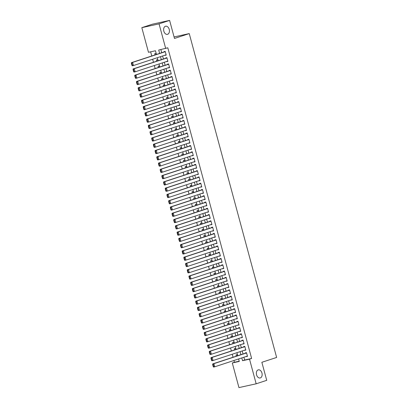 <?xml version="1.0" encoding="UTF-8"?>
<svg xmlns="http://www.w3.org/2000/svg" width="408" height="408" viewBox="0 0 408 408"><rect width="100%" height="100%" fill="white"/><g stroke="black" fill="none" stroke-linecap="round" stroke-linejoin="round"><path stroke-width="0.61" d="M167.611 34.308A4.167 2.836 -102.4 0 1 167.428 34.359A4.167 2.836 -102.4 0 1 163.792 31.039A4.167 2.836 -102.4 0 1 165.444 26.275A4.167 2.836 -102.4 0 1 165.633 26.224A4.167 2.836 -102.4 0 1 169.264 29.539A4.167 2.836 -102.4 0 1 167.611 34.308M260.329 377.925A4.167 2.836 -102.4 0 1 260.141 377.976A4.167 2.836 -102.4 0 1 256.51 374.656A4.167 2.836 -102.4 0 1 258.162 369.893A4.167 2.836 -102.4 0 1 258.346 369.842A4.167 2.836 -102.4 0 1 261.982 373.162A4.167 2.836 -102.4 0 1 260.329 377.925M156.453 54.458L155.453 50.755L148.471 52.295L141.826 27.662L152.378 24.2L169.606 20.4L174.471 38.444L189.246 33.599L276.629 357.449L261.854 362.294L266.725 380.338L256.168 383.8L238.945 387.6L232.295 362.967L239.282 361.427L238.619 358.964M233.927 360.504L234.406 362.273L232.295 362.967M150.639 51.816L151.766 55.993M152.643 59.247L153.459 62.271M154.336 65.525L155.152 68.549M156.029 71.798L156.845 74.822M157.723 78.076L158.539 81.1M159.416 84.354L160.232 87.373M161.109 90.627L161.925 93.651M162.802 96.905L163.618 99.929M164.501 103.178L165.311 106.202M166.194 109.456L167.01 112.481M167.887 115.734L168.703 118.754M169.58 122.007L170.396 125.032M171.273 128.285L172.089 131.31M172.966 134.564L173.782 137.583M174.66 140.837L175.476 143.861M176.353 147.115L177.169 150.139M178.046 153.388L178.862 156.412M179.739 159.666L180.555 162.69M181.433 165.944L182.249 168.963M183.126 172.217L183.942 175.241M184.819 178.495L185.635 181.519M186.512 184.768L187.328 187.792M188.205 191.046L189.021 194.07M189.899 197.324L190.714 200.343M191.592 203.597L192.408 206.621M193.285 209.875L194.101 212.899M194.978 216.153L195.794 219.173M196.671 222.426L197.487 225.451M198.364 228.704L199.181 231.729M200.063 234.977L200.874 238.002M201.756 241.256L202.572 244.28M203.449 247.534L204.265 250.553M205.142 253.807L205.958 256.831M206.836 260.085L207.652 263.109M208.529 266.358L209.345 269.382M210.222 272.636L211.038 275.66M211.915 278.914L212.731 281.933M213.608 285.187L214.424 288.211M215.302 291.465L216.118 294.489M216.995 297.743L217.811 300.762M218.688 304.016L219.504 307.04M220.381 310.294L221.197 313.319M222.074 316.567L222.89 319.591M223.768 322.845L224.584 325.87M225.461 329.123L226.277 332.143M227.154 335.396L227.97 338.421M228.847 341.675L229.663 344.699M230.54 347.947L231.356 350.972M232.234 354.226L233.05 357.25M164.995 55.197L166.209 55.136L165.194 51.372L164.031 51.627L164.118 51.944M166.688 61.47L167.907 61.414L166.887 57.65L165.725 57.905L165.811 58.222M168.382 67.748L169.601 67.692L168.581 63.923L167.418 64.183L167.504 64.495M170.075 74.026L171.294 73.965L170.274 70.202L169.111 70.457L169.198 70.773M171.768 80.299L172.987 80.243L171.967 76.474L170.804 76.735L170.891 77.046M173.461 86.578L174.68 86.516L173.66 82.753L172.497 83.008L172.584 83.324M175.154 92.851L176.373 92.794L175.358 89.031L174.191 89.286L174.277 89.602M176.848 99.129L178.066 99.073L177.052 95.304L175.884 95.564L175.97 95.875M178.541 105.407L179.76 105.346L178.745 101.582L177.577 101.837L177.664 102.153M180.234 111.68L181.453 111.624L180.438 107.86L179.27 108.115L179.357 108.426M181.927 117.958L183.146 117.902L182.131 114.133L180.963 114.393L181.05 114.704M183.62 124.236L184.839 124.175L183.824 120.411L182.662 120.666L182.743 120.982M185.314 130.509L186.532 130.453L185.518 126.684L184.355 126.944L184.436 127.255M187.007 136.787L188.226 136.726L187.211 132.962L186.048 133.217L186.13 133.533M188.7 143.06L189.919 143.004L188.904 139.24L187.741 139.495L187.823 139.811M190.393 149.338L191.612 149.282L190.597 145.513L189.434 145.773L189.516 146.084M192.086 155.616L193.305 155.555L192.29 151.791L191.128 152.046L191.209 152.363M193.78 161.889L194.999 161.833L193.984 158.069L192.821 158.324L192.902 158.636M195.478 168.167L196.692 168.111L195.677 164.342L194.514 164.597L194.596 164.914M197.171 174.44L198.385 174.384L197.37 170.621L196.207 170.876L196.289 171.192M198.864 180.719L200.078 180.662L199.063 176.894L197.9 177.154L197.987 177.465M200.558 186.997L201.771 186.935L200.756 183.172L199.594 183.427L199.68 183.743M202.251 193.27L203.464 193.214L202.45 189.45L201.287 189.705L201.374 190.016M203.944 199.548L205.163 199.492L204.143 195.723L202.98 195.983L203.067 196.294M205.637 205.826L206.856 205.765L205.836 202.001L204.673 202.256L204.76 202.572M207.33 212.099L208.549 212.043L207.529 208.274L206.366 208.534L206.453 208.845M209.024 218.377L210.242 218.316L209.222 214.552L208.06 214.807L208.146 215.123M210.717 224.65L211.936 224.594L210.916 220.83L209.753 221.085L209.839 221.401M212.41 230.928L213.629 230.872L212.614 227.103L211.446 227.363L211.533 227.674M214.103 237.206L215.322 237.145L214.307 233.381L213.139 233.636L213.226 233.952M215.796 243.479L217.015 243.423L216 239.659L214.832 239.914L214.919 240.225M217.489 249.757L218.708 249.701L217.694 245.932L216.526 246.192L216.612 246.503M219.183 256.03L220.402 255.974L219.387 252.21L218.219 252.465L218.306 252.781M220.876 262.308L222.095 262.252L221.08 258.483L219.917 258.743L219.999 259.055M222.569 268.586L223.788 268.525L222.773 264.761L221.61 265.016L221.692 265.333M224.262 274.859L225.481 274.803L224.466 271.04L223.304 271.295L223.385 271.611M225.956 281.137L227.174 281.081L226.16 277.312L224.997 277.573L225.078 277.884M227.649 287.416L228.868 287.354L227.853 283.591L226.69 283.846L226.772 284.162M229.342 293.689L230.561 293.632L229.546 289.864L228.383 290.124L228.465 290.435M231.035 299.967L232.254 299.905L231.239 296.142L230.076 296.397L230.158 296.713M232.733 306.24L233.947 306.184L232.932 302.42L231.769 302.675L231.851 302.991M234.427 312.518L235.64 312.462L234.626 308.693L233.463 308.953L233.544 309.264M236.12 318.796L237.334 318.735L236.319 314.971L235.156 315.226L235.243 315.542M237.813 325.069L239.027 325.013L238.012 321.249L236.849 321.504L236.936 321.815M239.506 331.347L240.72 331.291L239.705 327.522L238.542 327.782L238.629 328.093M241.199 337.625L242.418 337.564L241.398 333.8L240.236 334.055L240.322 334.371M242.893 343.898L244.112 343.842L243.091 340.073L241.929 340.333L242.015 340.644M244.586 350.176L245.805 350.115L244.785 346.351L243.622 346.606L243.709 346.922M237.471 355.801L237.17 354.685L236.002 354.94L236.339 356.174M235.778 349.523L235.477 348.406L234.309 348.661L234.646 349.896M234.085 343.245L233.784 342.128L232.616 342.389L232.948 343.618M232.392 336.972L232.086 335.855L230.923 336.11L231.254 337.345M230.699 330.694L230.393 329.577L229.23 329.832L229.561 331.067M229.005 324.421L228.699 323.299L227.536 323.559L227.868 324.788M227.307 318.143L227.006 317.026L225.843 317.281L226.175 318.515M225.614 311.865L225.313 310.748L224.15 311.008L224.482 312.237M223.921 305.592L223.62 304.475L222.457 304.73L222.788 305.964M222.227 299.314L221.927 298.197L220.764 298.452L221.095 299.686M220.534 293.041L220.233 291.919L219.071 292.179L219.402 293.408M218.841 286.763L218.54 285.646L217.377 285.901L217.709 287.135M217.148 280.485L216.847 279.368L215.684 279.623L216.016 280.857M215.455 274.212L215.154 273.09L213.991 273.35L214.322 274.584M213.761 267.934L213.46 266.817L212.298 267.072L212.629 268.306M212.068 261.655L211.767 260.539L210.605 260.799L210.936 262.028M210.375 255.382L210.074 254.266L208.911 254.521L209.243 255.755M208.682 249.104L208.381 247.988L207.218 248.243L207.55 249.477M206.989 242.831L206.688 241.709L205.525 241.97L205.856 243.199M205.295 236.553L204.994 235.436L203.827 235.691L204.163 236.926M203.602 230.275L203.301 229.158L202.133 229.418L202.47 230.648M201.909 224.002L201.608 222.885L200.44 223.14L200.777 224.375M200.216 217.724L199.915 216.607L198.747 216.862L199.084 218.096M198.523 211.446L198.222 210.329L197.054 210.589L197.39 211.818M196.829 205.173L196.523 204.056L195.361 204.311L195.692 205.545M195.136 198.895L194.83 197.778L193.667 198.033L193.999 199.267M193.443 192.622L193.137 191.5L191.974 191.76L192.306 192.994M191.745 186.344L191.444 185.227L190.281 185.482L190.613 186.716M190.052 180.066L189.751 178.949L188.588 179.209L188.919 180.438M188.358 173.793L188.057 172.676L186.895 172.931L187.226 174.165M186.665 167.515L186.364 166.398L185.201 166.653L185.533 167.887M184.972 161.242L184.671 160.12L183.508 160.38L183.84 161.609M183.279 154.964L182.978 153.847L181.815 154.102L182.147 155.336M181.585 148.685L181.285 147.569L180.122 147.829L180.453 149.058M179.892 142.412L179.591 141.296L178.429 141.55L178.76 142.785M178.199 136.134L177.898 135.017L176.735 135.272L177.067 136.507M176.506 129.856L176.205 128.739L175.042 128.999L175.374 130.228M174.813 123.583L174.512 122.466L173.349 122.721L173.68 123.956M173.119 117.305L172.819 116.188L171.656 116.443L171.987 117.677M171.426 111.032L171.125 109.91L169.963 110.17L170.294 111.399M169.733 104.754L169.432 103.637L168.269 103.892L168.601 105.126M168.04 98.476L167.739 97.359L166.571 97.619L166.908 98.848M166.347 92.203L166.046 91.086L164.878 91.341L165.214 92.575M164.654 85.925L164.353 84.808L163.185 85.063L163.521 86.297M162.96 79.652L162.659 78.53L161.492 78.79L161.828 80.019M161.267 73.374L160.966 72.257L159.798 72.512L160.135 73.746M159.574 67.096L159.268 65.979L158.105 66.234L158.437 67.468M157.881 60.823L157.575 59.706L156.412 59.961L156.743 61.195M234.406 362.273L239.221 361.213M156.188 54.544L155.881 53.428L154.719 53.683L155.05 54.917M243.897 357.23L244.652 360.014L251.634 358.474L167.81 47.802L158.712 50.036L159.625 53.417M160.885 49.557L161.736 52.724M162.614 55.978L163.429 59.002M164.307 62.251L165.123 65.275M166 68.529L166.816 71.553M167.693 74.807L168.509 77.826M169.386 81.08L170.202 84.104M171.079 87.358L171.895 90.382M172.773 93.631L173.589 96.655M174.471 99.909L175.282 102.933M176.164 106.187L176.975 109.211M177.857 112.46L178.673 115.484M179.551 118.738L180.367 121.763M181.244 125.016L182.06 128.036M182.937 131.289L183.753 134.314M184.63 137.567L185.446 140.592M186.323 143.84L187.139 146.865M188.017 150.119L188.833 153.143M189.71 156.397L190.526 159.416M191.403 162.67L192.219 165.694M193.096 168.948L193.912 171.972M194.789 175.226L195.605 178.245M196.483 181.499L197.299 184.523M198.176 187.777L198.992 190.801M199.869 194.05L200.685 197.074M201.562 200.328L202.378 203.352M203.255 206.606L204.071 209.625M204.949 212.879L205.765 215.903M206.642 219.157L207.458 222.181M208.335 225.43L209.151 228.454M210.028 231.708L210.844 234.733M211.726 237.986L212.537 241.006M213.42 244.259L214.236 247.284M215.113 250.537L215.929 253.562M216.806 256.816L217.622 259.835M218.499 263.089L219.315 266.113M220.192 269.367L221.009 272.391M221.886 275.64L222.702 278.664M223.579 281.918L224.395 284.942M225.272 288.196L226.088 291.215M226.965 294.469L227.781 297.493M228.659 300.747L229.475 303.771M230.352 307.02L231.168 310.044M232.045 313.298L232.861 316.322M233.738 319.576L234.554 322.595M235.431 325.849L236.247 328.874M237.125 332.127L237.941 335.152M238.818 338.405L239.634 341.425M240.511 344.678L241.327 347.703M242.204 350.957L243.02 353.981M246.279 356.449L247.498 356.393L246.478 352.629L245.315 352.884L245.402 353.2M189.246 33.599L174.068 36.944M169.606 20.4L159.054 23.863L165.699 48.496M141.826 27.662L159.054 23.863M251.634 358.474L249.523 359.168L256.168 383.8M241.791 357.923L242.541 360.708L249.523 359.168M160.502 56.671L161.318 59.69M162.195 62.944L163.011 65.968M163.889 69.222L164.704 72.247M165.582 75.495L166.398 78.52M167.28 81.773L168.091 84.798M168.973 88.052L169.789 91.071M170.666 94.325L171.482 97.349M172.36 100.603L173.176 103.627M174.053 106.876L174.869 109.9M175.746 113.154L176.562 116.178M177.439 119.432L178.255 122.456M179.132 125.705L179.948 128.729M180.826 131.983L181.642 135.007M182.519 138.261L183.335 141.28M184.212 144.534L185.028 147.558M185.905 150.812L186.721 153.836M187.598 157.085L188.414 160.109M189.292 163.363L190.108 166.388M190.985 169.641L191.801 172.661M192.678 175.914L193.494 178.939M194.371 182.192L195.187 185.217M196.064 188.471L196.88 191.49M197.758 194.744L198.574 197.768M199.451 201.022L200.267 204.046M201.144 207.295L201.96 210.319M202.837 213.573L203.653 216.597M204.536 219.851L205.346 222.87M206.229 226.124L207.045 229.148M207.922 232.402L208.738 235.426M209.615 238.675L210.431 241.699M211.308 244.953L212.124 247.977M213.001 251.231L213.817 254.25M214.695 257.504L215.511 260.528M216.388 263.782L217.204 266.806M218.081 270.06L218.897 273.08M219.774 276.333L220.59 279.358M221.468 282.611L222.284 285.636M223.161 288.884L223.977 291.909M224.854 295.163L225.67 298.187M226.547 301.441L227.363 304.46M228.24 307.714L229.056 310.738M229.934 313.992L230.75 317.016M231.627 320.265L232.443 323.289M233.32 326.543L234.136 329.567M235.013 332.821L235.829 335.84M236.706 339.094L237.522 342.118M238.399 345.372L239.216 348.396M240.098 351.65L240.909 354.669M237.737 355.71L236.921 352.69M236.043 349.437L235.227 346.412M234.35 343.159L233.534 340.134M232.657 336.886L231.841 333.861M230.964 330.608L230.148 327.583M229.27 324.329L228.454 321.31M227.577 318.056L226.761 315.032M225.884 311.778L225.068 308.754M224.191 305.5L223.375 302.481M222.498 299.227L221.682 296.203M220.804 292.949L219.989 289.925M219.111 286.676L218.295 283.652M217.418 280.398L216.602 277.374M215.725 274.12L214.909 271.101M214.032 267.847L213.216 264.823M212.339 261.569L211.523 258.544M210.645 255.296L209.829 252.272M208.952 249.018L208.136 245.993M207.259 242.74L206.443 239.715M205.566 236.467L204.75 233.442M203.873 230.189L203.056 227.164M202.174 223.91L201.363 220.891M200.481 217.637L199.665 214.613M198.788 211.359L197.972 208.335M197.095 205.086L196.279 202.062M195.401 198.808L194.585 195.784M193.708 192.53L192.892 189.511M192.015 186.257L191.199 183.233M190.322 179.979L189.506 176.955M188.629 173.701L187.813 170.682M186.935 167.428L186.119 164.404M185.242 161.15L184.426 158.126M183.549 154.877L182.733 151.852M181.856 148.599L181.04 145.574M180.163 142.321L179.347 139.301M178.469 136.048L177.653 133.023M176.776 129.769L175.96 126.745M175.083 123.497L174.267 120.472M173.39 117.218L172.574 114.194M171.697 110.94L170.881 107.921M170.003 104.667L169.187 101.643M168.31 98.389L167.494 95.365M166.612 92.111L165.801 89.092M164.919 85.838L164.103 82.814M163.226 79.56L162.41 76.536M161.532 73.287L160.716 70.263M159.839 67.009L159.023 63.985M158.146 60.731L157.33 57.712M244.652 360.014L242.541 360.708M247.467 356.276L246.33 356.648M245.774 350.003L244.637 350.375M244.076 343.725L242.944 344.097M242.383 337.452L241.25 337.824M240.689 331.174L239.557 331.546M238.996 324.895L237.864 325.268M237.303 318.623L236.171 318.995M235.61 312.344L234.478 312.717M233.917 306.071L232.784 306.439M232.223 299.793L231.091 300.166M230.53 293.515L229.398 293.887M228.837 287.242L227.705 287.615M227.144 280.964L226.012 281.336M225.451 274.686L224.318 275.058M223.757 268.413L222.625 268.785M222.064 262.135L220.932 262.507M220.371 255.862L219.239 256.234M218.678 249.584L217.546 249.956M216.985 243.306L215.852 243.678M215.291 237.033L214.159 237.405M213.598 230.755L212.466 231.127M211.905 224.482L210.768 224.849M210.212 218.204L209.075 218.576M208.519 211.925L207.381 212.298M206.82 205.652L205.688 206.025M205.127 199.374L203.995 199.747M203.434 193.096L202.302 193.469M201.741 186.823L200.609 187.196M200.048 180.545L198.915 180.917M198.354 174.272L197.222 174.639M196.661 167.994L195.529 168.366M194.968 161.716L193.836 162.088M193.275 155.443L192.143 155.815M191.582 149.165L190.449 149.537M189.888 142.892L188.756 143.259M188.195 136.614L187.063 136.986M186.502 130.336L185.37 130.708M184.809 124.063L183.677 124.435M183.115 117.784L181.983 118.157M181.422 111.506L180.29 111.879M179.729 105.233L178.597 105.606M178.036 98.955L176.904 99.328M176.343 92.682L175.21 93.049M174.649 86.404L173.512 86.776M172.956 80.126L171.819 80.498M171.263 73.853L170.126 74.225M169.565 67.575L168.433 67.947M167.872 61.297L166.739 61.669M166.178 55.024L165.046 55.396M247.411 356.077L214.741 366.797L213.578 367.052L213.251 366.685L213.716 366.583L213.124 364.385L212.655 364.492L213.251 366.685M246.534 352.828L212.731 363.916L213.894 363.661L214.741 366.797L213.716 366.583M246.565 352.94L213.894 363.661L213.124 364.385M212.731 363.916L212.655 364.492M245.718 349.804L213.047 360.519L211.885 360.779L211.558 360.412L212.022 360.31L211.431 358.112L210.962 358.214L211.558 360.412M244.841 346.55L211.038 357.637L212.201 357.382L213.047 360.519L212.022 360.31M244.871 346.667L212.201 357.382L211.431 358.112M211.038 357.637L210.962 358.214M244.025 343.526L211.354 354.246L210.191 354.501L209.865 354.134L210.329 354.032L209.738 351.834L209.268 351.936L209.865 354.134M243.148 340.272L209.345 351.365L210.508 351.104L211.354 354.246L210.329 354.032M243.178 340.389L210.508 351.104L209.738 351.834M209.345 351.365L209.268 351.936M242.332 337.253L209.661 347.968L208.498 348.228L208.167 347.856L208.636 347.754L208.044 345.561L207.575 345.663L208.167 347.856M241.454 333.999L207.652 345.086L208.814 344.831L209.661 347.968L208.636 347.754M241.485 334.111L208.814 344.831L208.044 345.561M207.652 345.086L207.575 345.663M240.638 330.975L207.968 341.695L206.8 341.95L206.474 341.583L206.943 341.481L206.351 339.283L205.882 339.385L206.474 341.583M239.761 327.721L205.953 338.813L207.121 338.553L207.968 341.695L206.943 341.481M239.792 327.838L207.121 338.553L206.351 339.283M205.953 338.813L205.882 339.385M238.945 324.697L206.275 335.417L205.107 335.672L204.78 335.305L205.25 335.203L204.653 333.005L204.189 333.106L204.78 335.305M238.068 321.448L204.26 332.535L205.428 332.28L206.275 335.417L205.25 335.203M238.099 321.56L205.428 332.28L204.653 333.005M204.26 332.535L204.189 333.106M237.252 318.424L204.581 329.139L203.414 329.399L203.087 329.032L203.556 328.925L202.96 326.731L202.496 326.834L203.087 329.032M236.375 315.17L202.567 326.257L203.735 326.002L204.581 329.139L203.556 328.925M236.405 315.282L203.735 326.002L202.96 326.731M202.567 326.257L202.496 326.834M235.559 312.145L202.888 322.866L201.72 323.121L201.394 322.754L201.863 322.651L201.266 320.453L200.802 320.555L201.394 322.754M234.682 308.892L200.874 319.984L202.042 319.724L202.888 322.866L201.863 322.651M234.712 309.009L202.042 319.724L201.266 320.453M200.874 319.984L200.802 320.555M233.866 305.873L201.195 316.588L200.027 316.843L199.701 316.475L200.17 316.373L199.573 314.175L199.109 314.282L199.701 316.475M232.988 302.619L199.181 313.706L200.348 313.451L201.195 316.588L200.17 316.373M233.019 302.731L200.348 313.451L199.573 314.175M199.181 313.706L199.109 314.282M232.172 299.594L199.497 310.31L198.334 310.57L198.007 310.202L198.477 310.1L197.88 307.902L197.416 308.004L198.007 310.202M231.295 296.341L197.487 307.433L198.65 307.173L199.497 310.31L198.477 310.1M231.326 296.458L198.65 307.173L197.88 307.902M197.487 307.433L197.416 308.004M230.479 293.316L197.804 304.036L196.641 304.291L196.314 303.924L196.778 303.822L196.187 301.624L195.723 301.726L196.314 303.924M229.602 290.062L195.794 301.155L196.957 300.9L197.804 304.036L196.778 303.822M229.633 290.18L196.957 300.9L196.187 301.624M195.794 301.155L195.723 301.726M228.786 287.043L196.11 297.758L194.947 298.019L194.621 297.646L195.085 297.544L194.494 295.351L194.029 295.453L194.621 297.646M227.904 283.79L194.101 294.877L195.264 294.622L196.11 297.758L195.085 297.544M227.939 283.902L195.264 294.622L194.494 295.351M194.101 294.877L194.029 295.453M227.093 280.765L194.417 291.485L193.254 291.74L192.928 291.373L193.392 291.271L192.8 289.073L192.336 289.175L192.928 291.373M226.21 277.511L192.408 288.604L193.571 288.344L194.417 291.485L193.392 291.271M226.241 277.629L193.571 288.344L192.8 289.073M192.408 288.604L192.336 289.175M225.394 274.487L192.724 285.207L191.561 285.462L191.235 285.095L191.699 284.993L191.107 282.795L190.643 282.902L191.235 285.095M224.517 271.238L190.714 282.326L191.877 282.071L192.724 285.207L191.699 284.993M224.548 271.351L191.877 282.071L191.107 282.795M190.714 282.326L190.643 282.902M223.701 268.214L191.031 278.929L189.868 279.189L189.541 278.822L190.006 278.715L189.414 276.522L188.95 276.624L189.541 278.822M222.824 264.96L189.021 276.048L190.184 275.793L191.031 278.929L190.006 278.715M222.855 265.078L190.184 275.793L189.414 276.522M189.021 276.048L188.95 276.624M222.008 261.936L189.338 272.656L188.175 272.911L187.848 272.544L188.312 272.442L187.721 270.244L187.257 270.346L187.848 272.544M221.131 258.682L187.328 269.775L188.491 269.515L189.338 272.656L188.312 272.442M221.161 258.8L188.491 269.515L187.721 270.244M187.328 269.775L187.257 270.346M220.315 255.663L187.644 266.378L186.481 266.638L186.155 266.266L186.619 266.164L186.028 263.971L185.564 264.073L186.155 266.266M219.438 252.409L185.635 263.497L186.798 263.242L187.644 266.378L186.619 266.164M219.468 252.521L186.798 263.242L186.028 263.971M185.635 263.497L185.564 264.073M218.622 249.385L185.951 260.105L184.788 260.36L184.462 259.993L184.926 259.891L184.334 257.693L183.87 257.795L184.462 259.993M217.744 246.131L183.942 257.224L185.105 256.964L185.951 260.105L184.926 259.891M217.775 246.248L185.105 256.964L184.334 257.693M183.942 257.224L183.87 257.795M216.929 243.107L184.258 253.827L183.095 254.082L182.769 253.715L183.233 253.613L182.641 251.415L182.177 251.517L182.769 253.715M216.051 239.858L182.249 250.946L183.411 250.691L184.258 253.827L183.233 253.613M216.082 239.97L183.411 250.691L182.641 251.415M182.249 250.946L182.177 251.517M215.235 236.834L182.565 247.549L181.402 247.809L181.076 247.442L181.54 247.335L180.948 245.142L180.484 245.244L181.076 247.442M214.358 233.58L180.555 244.667L181.718 244.412L182.565 247.549L181.54 247.335M214.389 233.692L181.718 244.412L180.948 245.142M180.555 244.667L180.484 245.244M213.542 230.556L180.871 241.276L179.709 241.531L179.382 241.164L179.846 241.062L179.255 238.864L178.786 238.966L179.382 241.164M212.665 227.302L178.862 238.394L180.025 238.134L180.871 241.276L179.846 241.062M212.696 227.419L180.025 238.134L179.255 238.864M178.862 238.394L178.786 238.966M211.849 224.283L179.178 234.998L178.016 235.253L177.689 234.886L178.153 234.784L177.562 232.585L177.092 232.693L177.689 234.886M210.972 221.029L177.169 232.116L178.332 231.861L179.178 234.998L178.153 234.784M211.002 221.141L178.332 231.861L177.562 232.585M177.169 232.116L177.092 232.693M210.156 218.005L177.485 228.72L176.322 228.98L175.996 228.613L176.46 228.511L175.868 226.312L175.399 226.415L175.996 228.613M209.279 214.751L175.476 225.838L176.639 225.583L177.485 228.72L176.46 228.511M209.309 214.868L176.639 225.583L175.868 226.312M175.476 225.838L175.399 226.415M208.463 211.726L175.792 222.447L174.629 222.702L174.303 222.334L174.767 222.233L174.175 220.034L173.706 220.136L174.303 222.334M207.585 208.473L173.782 219.565L174.945 219.31L175.792 222.447L174.767 222.233M207.616 208.59L174.945 219.31L174.175 220.034M173.782 219.565L173.706 220.136M206.769 205.454L174.099 216.169L172.936 216.429L172.609 216.056L173.074 215.954L172.482 213.761L172.013 213.863L172.609 216.056M205.892 202.2L172.089 213.287L173.252 213.032L174.099 216.169L173.074 215.954M205.923 202.312L173.252 213.032L172.482 213.761M172.089 213.287L172.013 213.863M205.076 199.175L172.406 209.896L171.243 210.151L170.911 209.783L171.38 209.681L170.789 207.483L170.32 207.585L170.911 209.783M204.199 195.922L170.391 207.014L171.559 206.754L172.406 209.896L171.38 209.681M204.23 196.039L171.559 206.754L170.789 207.483M170.391 207.014L170.32 207.585M203.383 192.897L170.712 203.618L169.544 203.873L169.218 203.505L169.687 203.403L169.096 201.205L168.626 201.312L169.218 203.505M202.506 189.649L168.698 200.736L169.866 200.481L170.712 203.618L169.687 203.403M202.536 189.761L169.866 200.481L169.096 201.205M168.698 200.736L168.626 201.312M201.69 186.624L169.019 197.339L167.851 197.6L167.525 197.232L167.994 197.125L167.397 194.932L166.933 195.034L167.525 197.232M200.812 183.371L167.005 194.458L168.173 194.203L169.019 197.339L167.994 197.125M200.843 183.488L168.173 194.203L167.397 194.932M167.005 194.458L166.933 195.034M199.996 180.346L167.326 191.066L166.158 191.321L165.832 190.954L166.301 190.852L165.704 188.654L165.24 188.756L165.832 190.954M199.119 177.092L165.311 188.185L166.479 187.925L167.326 191.066L166.301 190.852M199.15 177.21L166.479 187.925L165.704 188.654M165.311 188.185L165.24 188.756M198.303 174.073L165.633 184.788L164.465 185.043L164.138 184.676L164.608 184.574L164.011 182.381L163.547 182.483L164.138 184.676M197.426 170.819L163.618 181.907L164.786 181.652L165.633 184.788L164.608 184.574M197.457 170.932L164.786 181.652L164.011 182.381M163.618 181.907L163.547 182.483M196.61 167.795L163.94 178.515L162.772 178.77L162.445 178.403L162.914 178.301L162.318 176.103L161.854 176.205L162.445 178.403M195.733 164.541L161.925 175.634L163.088 175.374L163.94 178.515L162.914 178.301M195.764 164.659L163.088 175.374L162.318 176.103M161.925 175.634L161.854 176.205M194.917 161.517L162.241 172.237L161.078 172.492L160.752 172.125L161.221 172.023L160.624 169.825L160.16 169.927L160.752 172.125M194.04 158.268L160.232 169.356L161.395 169.101L162.241 172.237L161.221 172.023M194.07 158.381L161.395 169.101L160.624 169.825M160.232 169.356L160.16 169.927M193.224 155.244L160.548 165.959L159.385 166.219L159.059 165.852L159.523 165.745L158.931 163.552L158.467 163.654L159.059 165.852M192.341 151.99L158.539 163.078L159.701 162.823L160.548 165.959L159.523 165.745M192.377 152.102L159.701 162.823L158.931 163.552M158.539 163.078L158.467 163.654M191.531 148.966L158.855 159.686L157.692 159.941L157.366 159.574L157.83 159.472L157.238 157.274L156.774 157.376L157.366 159.574M190.648 145.712L156.845 156.805L158.008 156.544L158.855 159.686L157.83 159.472M190.684 145.829L158.008 156.544L157.238 157.274M156.845 156.805L156.774 157.376M189.837 142.693L157.162 153.408L155.999 153.663L155.672 153.296L156.136 153.194L155.545 150.996L155.081 151.103L155.672 153.296M188.955 139.439L155.152 150.526L156.315 150.272L157.162 153.408L156.136 153.194M188.986 139.551L156.315 150.272L155.545 150.996M155.152 150.526L155.081 151.103M188.139 136.415L155.468 147.13L154.306 147.39L153.979 147.023L154.443 146.921L153.852 144.723L153.388 144.825L153.979 147.023M187.262 133.161L153.459 144.248L154.622 143.993L155.468 147.13L154.443 146.921M187.292 133.278L154.622 143.993L153.852 144.723M153.459 144.248L153.388 144.825M186.446 130.137L153.775 140.857L152.612 141.112L152.286 140.745L152.75 140.643L152.159 138.445L151.694 138.547L152.286 140.745M185.569 126.883L151.766 137.975L152.929 137.715L153.775 140.857L152.75 140.643M185.599 127L152.929 137.715L152.159 138.445M151.766 137.975L151.694 138.547M184.753 123.864L152.082 134.579L150.919 134.839L150.593 134.467L151.057 134.365L150.465 132.172L150.001 132.274L150.593 134.467M183.875 120.61L150.073 131.697L151.235 131.442L152.082 134.579L151.057 134.365M183.906 120.722L151.235 131.442L150.465 132.172M150.073 131.697L150.001 132.274M183.059 117.586L150.389 128.306L149.226 128.561L148.9 128.194L149.364 128.092L148.772 125.894L148.308 125.996L148.9 128.194M182.182 114.332L148.379 125.424L149.542 125.164L150.389 128.306L149.364 128.092M182.213 114.449L149.542 125.164L148.772 125.894M148.379 125.424L148.308 125.996M181.366 111.308L148.696 122.028L147.533 122.283L147.206 121.916L147.671 121.814L147.079 119.615L146.615 119.717L147.206 121.916M180.489 108.059L146.686 119.146L147.849 118.891L148.696 122.028L147.671 121.814M180.52 108.171L147.849 118.891L147.079 119.615M146.686 119.146L146.615 119.717M179.673 105.034L147.002 115.75L145.84 116.01L145.513 115.642L145.977 115.535L145.386 113.342L144.922 113.444L145.513 115.642M178.796 101.781L144.993 112.868L146.156 112.613L147.002 115.75L145.977 115.535M178.826 101.893L146.156 112.613L145.386 113.342M144.993 112.868L144.922 113.444M177.98 98.756L145.309 109.477L144.146 109.732L143.82 109.364L144.284 109.262L143.692 107.064L143.228 107.166L143.82 109.364M177.103 95.503L143.3 106.595L144.463 106.335L145.309 109.477L144.284 109.262M177.133 95.62L144.463 106.335L143.692 107.064M143.3 106.595L143.228 107.166M176.287 92.483L143.616 103.198L142.453 103.454L142.127 103.086L142.591 102.984L141.999 100.786L141.53 100.893L142.127 103.086M175.409 89.23L141.607 100.317L142.769 100.062L143.616 103.198L142.591 102.984M175.44 89.342L142.769 100.062L141.999 100.786M141.607 100.317L141.53 100.893M174.593 86.205L141.923 96.92L140.76 97.181L140.434 96.813L140.898 96.711L140.306 94.513L139.837 94.615L140.434 96.813M173.716 82.952L139.913 94.044L141.076 93.784L141.923 96.92L140.898 96.711M173.747 83.069L141.076 93.784L140.306 94.513M139.913 94.044L139.837 94.615M172.9 79.927L140.23 90.647L139.067 90.902L138.74 90.535L139.204 90.433L138.613 88.235L138.144 88.337L138.74 90.535M172.023 76.678L138.22 87.766L139.383 87.511L140.23 90.647L139.204 90.433M172.054 76.791L139.383 87.511L138.613 88.235M138.22 87.766L138.144 88.337M171.207 73.654L138.536 84.369L137.374 84.629L137.047 84.262L137.511 84.155L136.92 81.962L136.451 82.064L137.047 84.262M170.33 70.4L136.527 81.488L137.69 81.233L138.536 84.369L137.511 84.155M170.36 70.513L137.69 81.233L136.92 81.962M136.527 81.488L136.451 82.064M169.514 67.376L136.843 78.096L135.68 78.351L135.354 77.984L135.818 77.882L135.226 75.684L134.757 75.786L135.354 77.984M168.637 64.122L134.834 75.215L135.997 74.955L136.843 78.096L135.818 77.882M168.667 64.24L135.997 74.955L135.226 75.684M134.834 75.215L134.757 75.786M167.821 61.098L135.15 71.818L133.987 72.073L133.656 71.706L134.125 71.604L133.533 69.406L133.064 69.513L133.656 71.706M166.943 57.849L133.136 68.937L134.303 68.682L135.15 71.818L134.125 71.604M166.974 57.962L134.303 68.682L133.533 69.406M133.136 68.937L133.064 69.513M166.127 54.825L133.457 65.54L132.289 65.8L131.963 65.433L132.432 65.331L131.84 63.133L131.371 63.235L131.963 65.433M165.25 51.571L131.442 62.659L132.61 62.404L133.457 65.54L132.432 65.331M165.281 51.688L132.61 62.404L131.84 63.133M131.442 62.659L131.371 63.235"/></g></svg>
